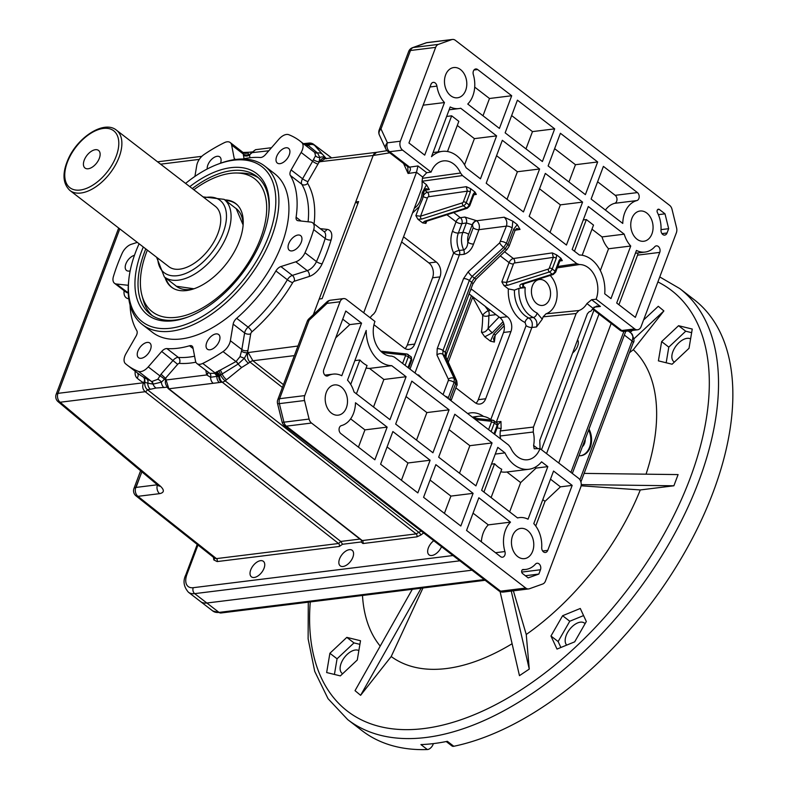 <?xml version="1.0" encoding="UTF-8"?>
<svg xmlns="http://www.w3.org/2000/svg" width="789" height="789" viewBox="0 0 789 789"><rect width="100%" height="100%" fill="white"/><g stroke="black" fill="none" stroke-linecap="round" stroke-linejoin="round"><path stroke-width="1.18" d="M139.101 243.762A97.944 54.48 -52.4 0 0 128.814 279.602A97.944 54.48 -52.4 0 0 170.532 328.224A97.944 54.48 -52.4 0 0 268.724 235.97A97.944 54.48 -52.4 0 0 233.682 160.206A97.944 54.48 -52.4 0 0 217.606 164.319A97.944 54.48 -52.4 0 0 185.583 183.413M217.606 164.319L219.391 163.648A100.114 55.694 127.6 0 1 235.822 159.437A100.114 55.694 127.6 0 1 264.631 166.006A100.114 55.694 127.6 0 1 261.475 258.516A100.114 55.694 127.6 0 1 171.262 331.193A100.114 55.694 127.6 0 1 142.444 324.634A100.114 55.694 127.6 0 1 128.617 281.486L128.814 279.602M189.784 186.648A89.236 49.638 127.6 0 1 230.881 167.672A89.236 49.638 127.6 0 1 268.891 211.975A89.236 49.638 127.6 0 1 187.989 317.01A89.236 49.638 127.6 0 1 173.333 320.758A89.236 49.638 127.6 0 1 143.302 246.996M145.797 248.92A87.056 48.435 -52.4 0 0 150.413 314.288A87.056 48.435 -52.4 0 0 175.474 319.999A87.056 48.435 -52.4 0 0 188.877 316.665M268.783 212.931A87.056 48.435 -52.4 0 0 256.662 176.351A87.056 48.435 -52.4 0 0 231.611 170.641A87.056 48.435 -52.4 0 0 192.279 188.571M141.892 471.842L135.777 487.444A6.529 2.614 -159.4 0 0 133.962 488.46A6.529 6.529 0 0 0 136.014 495.877A6.529 3.649 -51.6 0 0 137.927 496.33L216.442 558.612L338.56 543.503L145.196 391.709C142.582 389.312 142.04 386.334 143.559 382.764L144.732 383.632A6.529 4.754 -97.1 0 1 144.742 383.129L143.568 382.754A4.349 3.61 120.5 0 0 143.223 377.004L151.833 381.531L157.78 379.292L161.015 374.223L173.166 360.267A6.529 3.629 127.6 0 1 177.703 357.427A6.529 3.629 127.6 0 1 178.344 357.407A111.002 61.749 -52.4 0 0 189.242 357.082A111.002 61.749 -52.4 0 0 194.577 356.204M135.925 487.76L141.823 471.783M130.067 305.067A111.002 61.749 -52.4 0 0 136.803 330.66A6.529 3.629 127.6 0 1 136.033 336.144L126.003 353.64A10.878 6.056 -52.4 0 0 125.471 363.68A141.468 78.703 -52.4 0 0 127.246 365.12A141.468 78.703 -52.4 0 0 138.41 371.392A10.878 6.056 -52.4 0 0 148.243 366.895L161.706 351.44A6.529 3.629 127.6 0 1 166.883 348.58A111.002 61.749 -52.4 0 0 177.781 348.255A111.002 61.749 -52.4 0 0 189.488 345.779A6.529 3.629 127.6 0 1 192.062 346.065A6.529 3.629 127.6 0 1 192.92 347.574L195.514 361.037A10.878 6.056 -52.4 0 0 196.944 363.561A10.878 6.056 -52.4 0 0 202.753 363.423A141.468 78.703 -52.4 0 0 223.05 351.598A10.878 6.056 -52.4 0 0 230.378 340.72L233.159 324.121A6.529 3.629 127.6 0 1 236.641 318.302A111.002 61.749 -52.4 0 0 275.903 270.943A6.529 3.629 127.6 0 1 280.874 266.574L295.806 261.81A10.878 6.056 -52.4 0 0 305.008 252.746A141.468 78.703 -52.4 0 0 313.706 229.629A10.878 6.056 -52.4 0 0 312.641 222.804A10.878 6.056 -52.4 0 0 310.738 222.074L298.114 220.713A6.529 3.629 127.6 0 1 296.97 220.279A6.529 3.629 127.6 0 1 296.102 217.212A111.002 61.749 -52.4 0 0 290.342 175.434A6.529 3.629 127.6 0 1 291.111 169.951L301.142 152.455A10.878 6.056 -52.4 0 0 301.674 142.415A141.468 78.703 -52.4 0 0 299.899 140.965A141.468 78.703 -52.4 0 0 288.735 134.692A10.878 6.056 -52.4 0 0 286.456 134.465A10.878 6.056 -52.4 0 0 278.902 139.199L265.439 154.644A6.529 3.629 127.6 0 1 260.903 157.484A6.529 3.629 127.6 0 1 260.262 157.504A111.002 61.749 -52.4 0 0 242.548 159.033M234.668 159.595A6.529 3.629 127.6 0 1 234.225 158.51L231.631 145.048A10.878 6.056 -52.4 0 0 230.191 142.533A10.878 6.056 -52.4 0 0 227.064 141.813A10.878 6.056 -52.4 0 0 224.382 142.661A141.468 78.703 -52.4 0 0 204.095 154.486A10.878 6.056 -52.4 0 0 196.767 165.374L194.913 176.42M244.028 158.707L243.042 152.455L230.191 142.533M134.455 255.311A9.251 5.148 -52.4 0 0 126.575 262.323A9.251 5.148 -52.4 0 0 126.506 270.449A9.251 5.148 -52.4 0 0 129.169 271.061A9.251 5.148 -52.4 0 0 130.155 270.844M220.516 163.224A9.251 5.148 -52.4 0 0 219.786 156.912A9.251 5.148 -52.4 0 0 217.123 156.311A9.251 5.148 -52.4 0 0 210.13 161.015A9.251 5.148 -52.4 0 0 207.211 169.004M279.977 163.658A9.251 5.148 -52.4 0 0 288.31 156.942A9.251 5.148 -52.4 0 0 288.606 148.401A9.251 5.148 -52.4 0 0 285.943 147.79A9.251 5.148 -52.4 0 0 277.61 154.506A9.251 5.148 -52.4 0 0 277.314 163.057A9.251 5.148 -52.4 0 0 279.977 163.658M292.009 250.902A9.251 5.148 -52.4 0 0 300.343 244.186A9.251 5.148 -52.4 0 0 300.639 235.635A9.251 5.148 -52.4 0 0 297.976 235.033A9.251 5.148 -52.4 0 0 289.642 241.75A9.251 5.148 -52.4 0 0 289.346 250.291A9.251 5.148 -52.4 0 0 292.009 250.902M210.022 349.783A9.251 5.148 -52.4 0 0 218.356 343.067A9.251 5.148 -52.4 0 0 218.642 334.516A9.251 5.148 -52.4 0 0 215.989 333.915A9.251 5.148 -52.4 0 0 207.645 340.621A9.251 5.148 -52.4 0 0 207.359 349.172A9.251 5.148 -52.4 0 0 210.022 349.783M141.201 358.295A9.251 5.148 -52.4 0 0 149.535 351.578A9.251 5.148 -52.4 0 0 149.831 343.037A9.251 5.148 -52.4 0 0 147.168 342.426A9.251 5.148 -52.4 0 0 138.834 349.142A9.251 5.148 -52.4 0 0 138.539 357.693A9.251 5.148 -52.4 0 0 141.201 358.295M142.444 324.634L152.474 332.356A100.114 55.694 -52.4 0 0 181.292 338.925A100.114 55.694 -52.4 0 0 271.505 266.238A100.114 55.694 -52.4 0 0 274.661 173.728L264.631 166.006M577.578 339.822A9.793 5.444 127.6 0 1 572.627 352.979M441.515 546.698A9.793 5.444 127.6 0 1 431.869 555.486A9.793 5.444 127.6 0 1 429.048 554.845A9.793 5.444 127.6 0 1 433.743 540.712M349.369 549.677A9.793 5.444 127.6 0 1 352.18 550.318A9.793 5.444 127.6 0 1 351.874 559.371A9.793 5.444 127.6 0 1 343.047 566.482A9.793 5.444 127.6 0 1 340.227 565.841A9.793 5.444 127.6 0 1 340.542 556.787A9.793 5.444 127.6 0 1 349.369 549.677M260.538 560.673A9.793 5.444 127.6 0 1 263.358 561.314A9.793 5.444 127.6 0 1 263.053 570.358A9.793 5.444 127.6 0 1 254.226 577.469A9.793 5.444 127.6 0 1 251.405 576.828A9.793 5.444 127.6 0 1 251.721 567.784A9.793 5.444 127.6 0 1 260.538 560.673M195.879 362.19A115.352 64.165 127.6 0 1 179.379 363.364A2.18 1.213 -52.4 0 0 179.162 363.374A2.18 1.213 -52.4 0 0 177.653 364.321L165.503 378.266L168.876 388.78L362.25 540.564L416.158 533.897L421.148 531.007M376.856 152.287A6.529 4.754 82.9 0 0 376.669 152.307A6.529 4.754 82.9 0 0 373.167 155.482L355.691 201.984L358.601 201.58L322.109 298.656L319.2 299.061L313.341 314.653L373.167 155.482L376.54 152.346L387.014 150.669M271.485 147.711L255.547 149.683L249.442 154.95L249.985 157.761M494.348 342.061L490.452 341.173L493.786 333.875A4.349 0.7 43.9 0 0 495.561 334.773L493.47 338.629L494.348 342.061A141.468 78.703 127.6 0 0 495.147 335.236M484.781 336.804L481.458 332.13C484.091 332.702 486.32 331.479 488.125 328.441A4.349 0.7 43.9 0 0 492.356 332.771L484.781 336.804L490.452 341.173M485.028 306.171L488.342 310.688A4.349 1.006 -38.2 0 0 482.681 315.255L472.7 297.187M137.306 242.381L131.339 244.284A10.878 6.056 -52.4 0 0 122.127 253.338A141.468 78.703 -52.4 0 0 113.438 276.466A10.878 6.056 -52.4 0 0 114.504 283.281A10.878 6.056 -52.4 0 0 116.397 284.01L128.311 285.293M320.226 228.642L326.962 229.372A15.238 8.472 127.6 0 1 331.114 239.945A145.827 81.119 127.6 0 1 322.159 263.773A15.238 8.472 127.6 0 1 309.268 276.456L294.336 281.229A2.18 1.213 -52.4 0 0 292.68 282.679A115.352 64.165 127.6 0 1 251.869 331.893A2.18 1.213 -52.4 0 0 250.715 333.836L247.924 350.434A15.238 8.472 127.6 0 1 247.401 352.644L244.373 358.285L238.229 363.976L218.731 376.106A6.529 4.754 82.9 0 0 221.374 382.28L168.876 388.78A2.18 1.203 -51.9 0 1 168.254 388.632A2.18 1.203 -51.9 0 0 168.254 388.632L168.235 388.612A2.18 1.203 -51.6 0 0 168.866 388.76M428.388 262.55L419.472 255.685M206.856 603.013A21.767 12.111 127.6 0 1 200.593 601.593A21.767 12.111 127.6 0 0 206.856 603.013L472.029 570.191L206.856 603.013L194.686 593.634A21.767 12.111 127.6 0 1 188.413 592.214L212.774 610.972A21.767 12.111 -52.4 0 0 219.036 612.402L206.856 603.013M558.73 462.995L611.189 323.421L558.73 462.995M331.567 157.889L313.953 144.624L325.64 157.899A6.529 5.395 138.7 0 0 319.841 157.504L319.121 161.814A15.238 8.472 127.6 0 1 317.967 164.102L307.937 181.598A2.18 1.213 -52.4 0 0 307.68 183.423A115.352 64.165 127.6 0 1 314.061 223.898M359.902 539.074L340.749 541.451L342.544 544.272L339.28 546.461A2.18 1.588 -97.1 0 0 338.56 543.503L340.749 541.451L147.375 389.658A6.529 4.754 -97.1 0 1 144.732 383.632M166.962 387.231L156.064 388.03L150.403 389.283A6.529 4.754 -97.1 0 1 147.76 383.158L144.929 382.359L144.742 383.129M196.944 363.561L209.785 373.345L214.43 373.296L236.108 361.47L240.053 356.608L244.373 358.285A6.529 2.397 52.9 0 0 248.456 363.236L241.671 367.487L225.161 380.85L419.077 532.565A2.18 0.799 52.9 0 1 420.774 535.08L416.868 536.855L362.97 543.532L361.106 541.974L342.544 544.272M291.111 169.951L302.572 178.778L312.602 161.281A10.878 6.056 -52.4 0 0 313.43 159.654L315.531 155.818L314.683 152.435L299.899 140.965M240.053 356.608L241.464 351.125A10.878 6.056 -52.4 0 0 241.838 349.547L244.62 332.948L233.159 324.121M220.003 370.1A4.349 2.022 66.6 0 1 222.222 374.252A6.529 2.397 52.9 0 0 226.591 379.765M218.445 370.761A4.349 2.071 66.9 0 1 220.683 375.1A6.529 2.397 52.9 0 0 225.161 380.85A6.529 3.6 128 0 1 222.232 382.172L221.374 382.28M282.393 387.438L249.985 362.082C247.559 359.656 246.888 356.372 247.953 352.219L252.914 360.751L283.448 384.647M331.627 157.889L313.647 144.338A6.529 3.639 127 0 1 313.953 144.624A6.529 5.395 138.7 0 0 307.296 144.663L317.533 152.977L319.841 157.504A4.349 3.462 -160.6 0 1 315.531 155.818M314.663 145.432A6.529 5.395 138.7 0 0 308.262 145.334A4.349 3.343 117.5 0 1 306.556 146.093M376.669 152.307L325.167 158.688L319.397 162.13C321.31 158.362 323.648 157.238 326.399 158.776M242.953 152.366L247.529 152.958A6.529 4.754 -97.1 0 1 249.275 152.238L251.859 151.912M249.275 152.238L243.042 152.455A4.349 4.192 141.6 0 0 247.529 152.958L249.442 154.95A4.349 3.245 169.1 0 1 243.347 155.186M268.812 150.778L251.277 152.741A6.529 4.754 82.9 0 0 250.823 153.234A6.529 4.754 82.9 0 0 249.886 154.9M161.015 374.223L165.503 378.266L161.38 382.152L153.096 384.125L147.76 383.158A4.349 3.097 118.5 0 0 146.991 379.193M163.994 387.606A6.529 4.754 -97.1 0 1 161.38 382.152A4.349 2.397 36.8 0 0 157.78 379.292M165.946 378.207A6.529 4.754 82.9 0 0 165.453 381.067A6.529 4.754 82.9 0 0 165.463 381.255A6.529 4.754 82.9 0 0 165.463 381.284M156.064 388.03A6.529 5.375 -108.9 0 1 153.096 384.125A4.349 3.334 106.5 0 0 151.833 381.531M304.041 144.16L307.296 144.663A4.349 3.353 116.2 0 1 305.757 145.482M308.489 143.154A6.529 4.754 82.9 0 0 308.065 143.184L308.065 143.184A6.529 4.754 82.9 0 0 305.876 144.279A4.349 3.915 107.5 0 1 304.87 144.791M215.851 372.319A4.349 2.732 54.7 0 1 218.731 376.106L210.564 377.26A6.529 4.754 82.9 0 0 213.208 383.286M209.785 373.345A4.349 3.087 118 0 1 210.564 377.26L206.708 374.943A4.349 3.314 165.9 0 0 208.138 372.171M136.014 495.877L214.549 558.168L216.442 558.612A2.18 1.588 -97.1 0 1 217.162 561.571L213.799 559.904A2.18 1.736 155.2 0 0 214.411 558.06M150.403 389.283L147.375 389.658A2.18 1.203 -51.9 0 1 145.196 391.709L60.132 402.242A6.529 3.856 129.9 0 1 58.08 401.67A6.529 6.529 0 0 1 56.157 394.372L118.685 228.031M165.453 381.067A2.18 1.509 -2.7 0 1 166.203 379.963L206.708 374.943A15.238 8.472 127.6 0 1 206.61 374.519L205.811 370.386M297.966 346.026L247.401 352.644A4.349 2.012 17.2 0 1 241.464 351.125M238.041 364.104A4.349 1.775 57.4 0 0 235.97 361.559L223.05 351.598M416.868 536.855A2.18 1.588 82.9 0 0 416.158 533.897L222.232 382.172A6.529 4.754 82.9 0 1 219.598 375.692A4.349 2.683 55.2 0 0 216.689 371.727M217.823 376.501A4.349 2.742 55.7 0 0 215.042 372.891L202.753 363.423M313.43 159.654A4.349 1.46 -156.2 0 0 319.121 161.814L373.167 155.482L389.736 152.839M301.674 142.415L314.604 152.366A4.349 3.541 130.5 0 0 317.434 152.879M305.185 145.038A4.349 3.896 109.2 0 0 306.556 144.348A6.529 4.754 82.9 0 1 308.913 143.075L306.231 143.361A6.529 4.547 85.4 0 0 304.307 144.17A4.349 3.718 99.3 0 1 304.169 144.259M164.457 379.243A4.349 0.69 35.1 0 0 159.792 375.781L148.243 366.895M304.524 144.535A4.349 3.896 106.8 0 0 305.126 144.219M152.425 384.056A4.349 3.195 114 0 0 151.32 381.334L138.41 371.392M144.929 382.359L144.693 377.901M231.631 145.048L243.17 153.944A4.349 3.521 175.8 0 0 249.028 154.24M361.826 540.534L361.106 541.974M496.015 314.633L488.825 315.531A4.349 2.939 -0.2 0 1 482.681 315.255A141.468 78.703 -52.4 0 1 481.458 332.13M98.931 159.27A11.095 6.174 -52.4 0 0 98.556 150.443A11.095 6.174 -52.4 0 0 84.63 159.2A11.095 6.174 -52.4 0 0 85.005 168.027A11.095 6.174 -52.4 0 0 98.931 159.27M69.974 190.514L168.836 266.662A38.089 21.185 -52.4 0 0 216.61 236.601A38.089 21.185 -52.4 0 0 215.318 206.314L116.456 130.165A38.089 21.185 127.6 0 1 117.748 160.443A38.089 21.185 127.6 0 1 69.974 190.514C62.706 183.659 62.075 173.274 68.101 159.339C77.588 137.207 104.079 119.859 116.456 130.165M258.397 177.801A87.056 48.435 -52.4 0 0 241.286 173.047L236.473 172.998A83.92 46.679 -52.4 0 0 193.828 189.764M147.346 250.113A83.92 46.679 -52.4 0 0 146.468 252.381A83.92 46.679 -52.4 0 0 142.02 295.628A83.92 46.679 -52.4 0 0 196.796 310.955A83.92 46.679 -52.4 0 0 260.617 238.258A83.92 46.679 -52.4 0 0 236.473 172.998M165.029 277.472A52.745 29.341 -52.4 0 0 173.383 288.429A52.745 29.341 -52.4 0 0 239.412 240.882A52.745 29.341 -52.4 0 0 237.528 205.15A52.745 29.341 -52.4 0 0 224.796 199.873M165.798 278.063A52.626 29.272 -52.4 0 0 173.728 288.626M175.247 285.332A49.036 27.28 -52.4 0 0 193.976 288.784L176.44 286.259M236.207 208.671L243.12 224.983A49.036 27.28 -52.4 0 0 235.004 207.744M237.805 205.446A52.626 29.272 -52.4 0 0 225.565 200.475M142.02 295.628L143.302 300.264A87.056 48.435 -52.4 0 0 152.267 315.59M578.988 455.726A17.407 12.683 82.9 0 0 580.951 455.697A17.407 12.683 82.9 0 0 589.008 429.098M580.576 455.726A17.407 12.683 82.9 0 0 588.663 429.995M582.361 446.761A9.793 7.131 82.9 0 0 585.251 439.088M433.329 743.613A5.444 3.028 127.6 0 1 427.628 749.53A5.444 3.028 127.6 0 1 427.372 749.55A272.057 151.34 -52.4 0 1 362.072 730.683L347.742 719.647A272.057 151.34 -52.4 0 0 426.04 737.478A272.057 151.34 -52.4 0 0 671.173 539.962A272.057 151.34 -52.4 0 0 679.763 288.577L659.762 276.939M427.372 749.55L420.922 744.579A272.057 151.34 127.6 0 0 433.92 743.544A272.057 151.34 127.6 0 0 447.363 741.315L453.803 746.276A5.444 3.028 127.6 0 1 453.537 746.325A5.444 3.028 127.6 0 1 451.969 745.97L446.229 741.542M421.129 588.209L360.612 695.306L391.206 656.537A195.554 108.783 -52.4 0 0 446.406 668.539A195.554 108.783 -52.4 0 0 512.1 643.735M674.408 362.043A14.143 7.87 127.6 0 1 673.855 361.687A14.143 7.87 127.6 0 1 672.869 351.667A14.143 7.87 127.6 0 1 690.592 338.925M342.663 673.727A14.143 7.87 127.6 0 1 342.12 673.362A14.143 7.87 127.6 0 1 341.124 663.352A14.143 7.87 127.6 0 1 358.857 650.6M566.719 645.106A14.143 7.87 127.6 0 1 567.893 631.969A14.143 7.87 127.6 0 1 580.369 622.166A14.143 7.87 127.6 0 1 584.442 623.093A14.143 7.87 127.6 0 1 585.083 623.695M646.053 474.179A195.554 108.783 -52.4 0 0 633.291 349.714L629.474 352.732M584.116 473.4L678.096 474.583L673.885 485.787L640.283 489.949L581.118 485.787M581.227 484.614L673.885 485.787M511.262 591.089L529.261 669.092L526.253 634.484A195.554 108.783 -52.4 0 0 640.283 489.949M526.253 634.484L513.373 590.823M529.261 669.092L519.458 675.65L500.068 591.553M391.206 656.537L422.953 587.983M360.612 695.306L355.03 690.661L412.302 589.304M362.486 595.468A195.554 108.783 -52.4 0 0 380.209 646.102M453.803 746.276A272.057 151.34 -52.4 0 0 690.079 542.694A272.057 151.34 -52.4 0 0 694.093 299.613L679.763 288.577M586.326 621.535L580.28 608.477L562.606 615.726L550.969 636.023L557.004 649.081L574.688 641.842L586.326 621.535M340.355 675.897L357.279 659.999L360.514 640.737L346.815 637.374L329.891 653.282L326.656 672.544L340.355 675.897M678.56 325.699L661.636 341.598L658.401 360.859L672.09 364.222L689.014 348.314L692.249 329.052L678.56 325.699L685.72 331.212L668.796 347.121L666.172 362.762M643.587 319.979L658.292 306.29L663.884 310.935L633.291 349.714M630.194 332.445L632.354 330.433M633.922 338.826L663.884 310.935M691.647 332.672L685.72 331.212M668.796 347.121L661.636 341.598M359.902 644.347L353.985 642.897L337.061 658.795L334.428 674.447M337.061 658.795L329.891 653.282M353.985 642.897L346.815 637.374M583.564 615.588L569.766 621.239L558.129 641.546L560.88 647.493M558.129 641.546L550.969 636.023M569.766 621.239L562.606 615.726M538.995 563.829A4.349 3.166 82.9 0 0 537.062 563.238A4.349 3.166 82.9 0 0 535.455 564.125A26.116 19.015 -97.1 0 1 525.819 569.431A26.116 19.015 -97.1 0 1 523.186 569.51A2.18 1.588 82.9 0 0 522.959 569.51A2.18 1.588 82.9 0 0 521.657 571.197A2.18 1.588 82.9 0 0 522.525 573.534L528.176 577.883L538.848 574.067L540.465 569.766A4.349 3.166 82.9 0 0 538.995 563.829M654.752 246.75A4.349 3.166 -97.1 0 1 656.359 245.862A4.349 3.166 -97.1 0 1 658.292 246.454A4.349 3.166 -97.1 0 1 659.752 252.391L635.332 317.365L616.702 303.025L636.467 250.438A26.116 19.015 82.9 0 0 645.116 252.056A26.116 19.015 82.9 0 0 654.752 246.75M430.932 84.482A4.349 3.166 -97.1 0 1 433.269 82.372A4.349 3.166 -97.1 0 1 435.203 82.963A4.349 3.166 -97.1 0 1 436.919 86.119A26.116 19.015 82.9 0 0 444.473 102.55L424.709 155.137L408.949 142.996L430.932 84.482M512.15 227.972A4.349 1.746 -159.4 0 0 506.38 226.127C507.406 222.528 506.676 219.559 504.181 217.212L512.811 221.176L512.15 227.972L506.38 243.337L503.579 247.45L472.147 276.377L469.317 280.47L442.994 350.503L442.846 354.33L454.286 378.582L454.109 382.389L448.33 397.755A4.349 1.746 -159.4 0 0 445.183 396.226M630.736 246.02L610.972 298.607L604.729 293.794A32.645 23.769 82.9 0 0 591.484 259.522A32.645 23.769 82.9 0 0 579.353 254.995L572.173 249.462L588.308 206.521L624.217 234.175A26.116 19.015 82.9 0 0 630.736 246.02L608.536 248.772L600.34 270.568M496.606 135.886L480.471 178.827L466.112 167.771A32.645 23.769 82.9 0 0 456.801 155.778A32.645 23.769 82.9 0 0 442.264 151.38A32.645 23.769 82.9 0 0 431.514 156.676L450.203 106.959A26.116 19.015 82.9 0 0 458.853 108.586A26.116 19.015 82.9 0 0 460.697 108.231L496.606 135.886L474.406 138.637L457.285 125.451M370.13 317.73A22.871 16.648 -97.1 0 1 373.769 313.904L375.505 311.458L421.721 188.512L422.184 185.09A22.871 16.648 -97.1 0 1 422.687 177.052L416.503 172.288L417.953 165.946L426.731 172.702L422.687 177.052M422.46 178.304L460.539 173.018A23.059 16.786 82.9 0 0 453.705 164.004A23.059 16.786 82.9 0 0 443.132 160.946A23.059 16.786 82.9 0 0 431.09 172.091L426.731 172.702M593.062 308.44L621.722 330.512L634.691 328.914L596.139 299.218A23.059 16.786 82.9 0 0 588.387 267.747A23.059 16.786 82.9 0 0 579.373 264.552L557.271 267.846M527.525 530.445A15.238 11.095 -97.1 0 1 533.67 546.856A15.238 11.095 -97.1 0 1 524.488 558.632A15.238 11.095 -97.1 0 1 517.702 556.58A15.238 11.095 -97.1 0 1 511.558 540.169A15.238 11.095 -97.1 0 1 520.74 528.393A15.238 11.095 -97.1 0 1 527.525 530.445M341.262 386.975A15.238 11.095 -97.1 0 1 347.397 403.386A15.238 11.095 -97.1 0 1 338.215 415.162A15.238 11.095 -97.1 0 1 331.439 413.111A15.238 11.095 -97.1 0 1 325.295 396.699A15.238 11.095 -97.1 0 1 334.477 384.924A15.238 11.095 -97.1 0 1 341.262 386.975M636.999 239.205A15.238 11.095 82.9 0 0 643.785 241.256A15.238 11.095 82.9 0 0 652.967 229.481A15.238 11.095 82.9 0 0 646.822 213.069A15.238 11.095 82.9 0 0 640.037 211.018A15.238 11.095 82.9 0 0 630.855 222.794A15.238 11.095 82.9 0 0 636.999 239.205M450.726 95.735A15.238 11.095 82.9 0 0 457.512 97.787A15.238 11.095 82.9 0 0 466.693 86.011A15.238 11.095 82.9 0 0 460.549 69.6A15.238 11.095 82.9 0 0 453.764 67.548A15.238 11.095 82.9 0 0 444.582 79.324A15.238 11.095 82.9 0 0 450.726 95.735M532.388 285.845A13.058 9.507 82.9 0 0 533.325 299.416A13.058 9.507 82.9 0 0 542.595 305.432A13.058 9.507 82.9 0 0 549.588 299.09A13.058 9.507 82.9 0 0 548.651 285.519A13.058 9.507 82.9 0 0 539.38 279.513A13.058 9.507 82.9 0 0 532.388 285.845M514.458 290.115A26.116 19.015 82.9 0 0 525.168 315.787A26.116 19.015 82.9 0 0 528.817 318.006L533.325 317.484A4.349 2.732 -65.8 0 0 537.072 313.016L542.25 319.21L536.5 326.952C537.585 322.681 536.52 319.525 533.325 317.484A26.116 19.015 -97.1 0 1 529.606 315.245A26.116 19.015 -97.1 0 1 518.965 288.35L514.458 290.115L508.363 288.912L503.905 285.48L501.834 281.87L506.518 282.423A2.18 1.41 72.3 0 0 507.514 285.332L503.905 285.48M507.189 471.95L507.09 471.97A32.645 23.769 -97.1 0 1 506.627 472.029A32.645 23.769 -97.1 0 1 500.798 471.773M509.645 511.854L520.651 482.582L536.076 468.084L535.05 467.285M507.041 472.098L520.651 482.582M491.478 464.129L494.575 463.745L483.933 492.05M491.103 497.573L501.735 469.268A32.645 23.769 -97.1 0 1 494.575 463.745M504.98 452.886A32.645 23.769 82.9 0 0 528.827 469.277A32.645 23.769 82.9 0 0 541.57 461.821L547.822 466.624L528.048 519.211A26.116 19.015 -97.1 0 0 519.409 517.594A26.116 19.015 -97.1 0 0 517.554 517.949L481.645 490.294L497.79 447.353L504.98 452.886L495.255 454.089M373.522 407.016L383.878 379.47L369.528 368.414A32.645 23.769 -97.1 0 1 366.106 368.029M354.853 360.622L359.892 360.001L350.711 384.421M356.411 393.829L367.053 365.524A32.645 23.769 -97.1 0 1 359.892 360.001M369.528 368.414L391.729 365.662L406.088 376.718L383.878 379.47M406.088 376.718L389.944 419.659L354.034 391.995A26.116 19.015 -97.1 0 0 347.515 380.16L366.204 330.443A32.645 23.769 82.9 0 0 391.729 365.662M556.58 254.886L556.255 258.289A2.18 0.868 20.6 0 0 553.336 257.362L514.517 262.984A1.085 0.602 -52.4 0 0 513.442 263.999L506.518 282.423L548.355 269.059A1.085 0.602 -52.4 0 0 549.322 268.063L553.336 257.362L552.27 252.904L556.58 254.886L560.92 258.23L562.301 260.636L560.801 260.202L559.677 261.445L555.653 272.136A2.18 0.868 20.6 0 0 555.091 271.189L559.115 260.498A2.18 0.868 20.6 0 1 559.677 261.445M308.903 318.815L326.893 301.921A6.529 1.509 46.8 0 0 327.06 303.37L309.081 320.265A6.529 2.614 20.6 0 0 307.266 321.281A6.529 6.529 0 0 1 308.903 318.815A6.529 1.509 46.8 0 0 309.081 320.265L279.592 398.701L304.761 395.595L340.029 301.763A6.529 4.754 82.9 0 1 343.521 298.597A6.529 4.754 82.9 0 1 346.43 299.475L374.953 321.448A23.059 16.786 82.9 0 0 376.225 344.675A23.059 16.786 82.9 0 0 391.719 356.105L394.273 357.013L508.619 445.085L510.552 447.639A23.059 16.786 82.9 0 0 527.338 459.79A23.059 16.786 82.9 0 0 540.001 448.566L578.554 478.262A6.529 4.754 82.9 0 1 580.743 487.178L545.475 581A6.529 4.754 82.9 0 1 542.733 583.988L529.409 588.752A6.529 4.754 82.9 0 1 528.66 588.929A6.529 4.754 82.9 0 1 525.75 588.052L311.517 423.042L286.348 426.159L500.581 591.168L525.75 588.052M540.08 449.395L539.784 440.361L587.381 313.746L589.205 311.754L590.981 311.122L593.111 308.321L586.927 303.558A22.871 16.648 -97.1 0 1 578.909 310.531L576.148 313.529L533.472 427.066L533.246 432.017L500.039 436.001A22.033 16.046 -97.1 0 1 500.64 438.94M500.039 436.001L500.236 430.972L533.472 427.066M497.928 424.581L500.966 421.504L501.133 428.595L500.236 430.972M501.133 428.595L497.119 427.855M470.609 188.67L470.283 192.072A2.18 0.868 20.6 0 0 467.364 191.145L428.545 196.757A1.085 0.602 -52.4 0 0 427.47 197.783L420.547 216.206A2.18 1.41 72.3 0 0 421.543 219.115L417.933 219.263L415.862 215.653L420.547 216.206L462.393 202.842A1.085 0.602 -52.4 0 0 463.35 201.846L467.364 191.145L466.299 186.687L470.609 188.67L474.948 192.013L476.329 194.41L474.83 193.976L473.706 195.228L469.682 205.919A2.18 0.868 20.6 0 0 469.13 204.972L473.144 194.272A2.18 0.868 20.6 0 1 473.706 195.228M517.278 224.618L520.04 229.431L517.032 228.563C516.775 228.11 516.026 228.938 514.803 231.049L514.803 231.049A4.349 1.746 -159.4 0 0 513.688 229.145L517.278 224.618L512.811 221.176M557.784 266.485L576.818 263.644L462.472 175.572L421.977 181.253M422.145 181.381L426.524 184.754L429.285 189.567L426.287 188.699C425.103 188.679 424.186 190.277 423.535 193.502A4.349 0.819 -175.3 0 0 422.164 192.782L426.524 184.754M576.148 313.529L543.138 316.833L542.25 319.21M543.138 316.833L545.968 313.825L578.909 310.531M550.17 275.45A22.033 16.046 -97.1 0 1 556.965 297.354A22.033 16.046 -97.1 0 1 545.968 313.825M536.5 326.952L531.875 327.474C532.95 323.234 531.934 320.078 528.817 318.006A4.349 2.722 -65.5 0 0 525.06 322.474A30.475 22.191 -97.1 0 1 508.363 288.912M522.338 284.385L523.097 286.003L525.208 287.63L518.965 288.35M444.414 513.363L450.904 496.094L430.064 480.047M358.443 447.146L364.932 429.877L350.622 418.851M481.349 541.816A26.116 19.015 -97.1 0 1 488.292 524.882L473.055 513.156M430.123 460.234L392.873 431.544L380.594 464.208L417.845 492.908L430.123 460.234L407.923 462.985L401.423 480.254M407.923 462.985L387.083 446.939M488.292 524.882L510.493 522.14A26.116 19.015 -97.1 0 0 504.93 551.55A4.349 3.166 82.9 0 1 502.514 557.212A4.349 3.166 82.9 0 1 500.571 556.63L466.555 530.425L478.844 497.76L510.493 522.14M387.143 427.125L355.484 402.745A26.116 19.015 -97.1 0 1 341.4 425.606A4.349 3.166 82.9 0 0 339.073 429.117A4.349 3.166 82.9 0 0 340.848 433.595L374.854 459.8L387.143 427.125L364.932 429.877M423.575 497.317L435.853 464.652L473.104 493.342L460.825 526.016L423.575 497.317M450.904 496.094L473.104 493.342M459.494 473.232L469.849 445.686L449.02 429.64M492.06 442.935L475.915 485.876L438.664 457.176L454.799 414.245L492.06 442.935L469.849 445.686M328.046 375.771A26.116 19.015 -97.1 0 1 333.136 374.124A26.116 19.015 -97.1 0 1 341.785 375.742L361.549 323.155L345.789 311.014L323.796 369.528A4.349 3.166 82.9 0 0 324.111 374.045A4.349 3.166 82.9 0 0 327.198 376.047A4.349 3.166 82.9 0 0 328.046 375.771L326.311 375.988M406.029 396.532L426.869 412.578L416.513 440.124M572.173 485.393L553.553 471.043L533.788 523.63A26.116 19.015 -97.1 0 1 541.708 547.497A4.349 3.166 82.9 0 0 545.426 552.478A4.349 3.166 82.9 0 0 547.753 550.367L572.173 485.393L560.437 486.843L550.495 479.179M542.802 499.634L545.012 501.34L560.437 486.843M535.731 526.016L545.012 501.34M591.977 229.195L602.017 236.927A26.116 19.015 -97.1 0 0 608.536 248.772M496.557 155.699L517.387 171.746L507.031 199.292M482.996 115.776L489.486 98.497L474.702 87.106M511.696 95.745L499.417 128.42L467.759 104.04A26.116 19.015 82.9 0 0 473.331 74.62A4.349 3.166 -97.1 0 1 475.737 68.959A4.349 3.166 -97.1 0 1 477.68 69.55L511.696 95.745L489.486 98.497M539.538 188.808L560.368 204.854L550.022 232.4M624.217 234.175L602.017 236.927M582.578 202.102L545.327 173.412L529.182 216.354L566.443 245.044L582.578 202.102L560.368 204.854M517.387 171.746L539.597 168.994L523.452 211.935L486.202 183.245L502.337 140.304L539.597 168.994M464.563 164.812L474.406 138.637M605.429 210.071A26.116 19.015 -97.1 0 1 614.641 203.325L636.851 200.574A26.116 19.015 82.9 0 0 622.768 223.435L591.119 199.055L603.398 166.38L637.413 192.585A4.349 3.166 -97.1 0 1 639.189 197.063A4.349 3.166 -97.1 0 1 636.851 200.574M597.608 181.776L615.203 195.327A4.349 3.166 -97.1 0 1 616.978 199.804A4.349 3.166 -97.1 0 1 614.641 203.325M554.677 128.854L542.398 161.528L505.147 132.838L517.426 100.164L554.677 128.854L532.476 131.605L525.977 148.884M532.476 131.605L511.637 115.559M637.867 252.953A4.349 3.166 -97.1 0 1 637.551 255.143L618.911 304.722M661.941 233.623L667.05 232.992A4.349 3.166 -97.1 0 1 664.713 235.102A4.349 3.166 -97.1 0 1 661.004 230.122A26.116 19.015 82.9 0 0 657.375 212.497A2.18 1.588 -97.1 0 1 658.401 209.193A2.18 1.588 -97.1 0 1 659.367 209.489L665.009 213.839L668.668 228.692L661.024 229.638M568.968 181.993L575.457 164.714L554.628 148.667M597.668 161.962L560.407 133.272L548.128 165.946L585.389 194.636L597.668 161.962L575.457 164.714M490.807 419.521L526.095 325.63L525.06 322.474M455.864 387.833L475.008 402.577A10.878 7.92 82.9 0 0 479.85 404.047A10.878 7.92 82.9 0 0 485.679 398.761L510.937 331.558A10.878 7.92 82.9 0 0 507.288 316.705L472.128 289.622A10.878 7.92 82.9 0 0 470.994 288.892M417.933 219.263L422.648 222.892L424.413 221.324A2.18 1.41 72.3 0 0 425.508 221.591L425.182 221.63M425.143 221.748L425.892 223.376L422.648 222.892M373.966 324.752L404.027 347.91A10.878 7.92 82.9 0 0 408.87 349.379A10.878 7.92 82.9 0 0 414.698 344.093L439.966 276.89A10.878 7.92 82.9 0 0 436.307 262.037L403.564 236.808M304.761 395.595A6.529 4.754 82.9 0 0 304.534 400.516L309.091 419.067A6.529 4.754 82.9 0 0 311.517 423.042M449.069 409.826L411.819 381.136L395.674 424.068L432.934 452.768L449.069 409.826L426.869 412.578M634.691 328.914A6.529 4.754 82.9 0 0 637.601 329.792A6.529 4.754 82.9 0 0 641.092 326.616L676.36 232.794A6.529 4.754 82.9 0 0 676.587 227.863L672.021 209.322A6.529 4.754 82.9 0 0 669.605 205.337L455.371 40.328A6.529 4.754 82.9 0 0 452.462 39.45A6.529 4.754 82.9 0 0 451.712 39.628L438.388 44.391A6.529 4.754 82.9 0 0 435.646 47.379L410.477 50.496L380.998 128.932L387.409 142.819L400.378 141.211L435.646 47.379M400.378 141.211A6.529 4.754 82.9 0 0 402.568 150.117L389.608 151.725L409.57 167.11C411.049 168.738 410.536 170.848 408.071 173.462L407.755 166.726A6.529 3.541 -52.1 0 0 409.609 167.14L417.953 165.946M431.09 172.091L402.568 150.117M460.539 173.018L462.472 175.572M576.818 263.644L579.373 264.552M667.05 232.992L668.668 228.692M363.699 312.779L416.503 172.288L408.071 173.462L403.564 163.491M533.246 432.017A22.871 16.648 -97.1 0 1 533.601 445.44L537.95 448.793M355.691 201.984L357.831 203.631M586.927 303.558L591.622 299.712L596.139 299.218M475.994 403.228A10.878 7.92 82.9 0 0 478.272 399.678L503.54 332.465A10.878 7.92 82.9 0 0 499.881 317.622L469.1 293.912M405.013 348.56A10.878 7.92 82.9 0 0 407.302 345.01L432.559 277.797A10.878 7.92 82.9 0 0 428.91 262.944L401.631 241.947M533.601 445.44L534.202 448.754L540.001 448.566M444.473 102.55L423.151 105.184M658.371 214.657L665.009 213.839M361.549 323.155L349.813 324.604L342.732 319.151M525.385 575.733L538.848 574.067M547.822 466.624L536.076 468.084M335.69 337.87L349.813 324.604M504.181 217.212L476.763 220.762A4.349 2.426 -52.4 0 0 472.453 224.855L466.358 222.981A4.349 3.136 81.8 0 0 464.839 217.044L476.763 220.762C479.189 223.119 479.919 226.088 478.953 229.678L473.558 244.028C471.635 249.482 468.419 252.924 463.902 254.344L459.415 254.778A4.349 3.146 84.5 0 0 459.237 250.429L463.725 249.965A17.407 12.683 -97.1 0 1 462.788 232.479L458.35 233.031A17.407 12.683 82.9 0 0 459.237 250.429A4.349 1.233 -25.4 0 0 453.636 252.934A21.767 15.849 -97.1 0 1 452.521 231.187L456.052 221.788L446.919 214.756M422.145 378.483L418.584 374.923A4.349 3.107 -96.9 0 1 418.308 375.525M591.622 299.712L600.39 306.467L596.75 306.063L593.111 308.321M451.712 39.628L426.553 42.744A6.529 4.418 -109.7 0 0 425.902 42.892L412.578 47.665A6.529 6.529 0 0 0 408.663 51.512L379.184 129.948A6.529 6.529 0 0 0 379.371 134.988L379.371 134.988A6.529 5.207 -24.8 0 1 380.998 128.932A6.529 2.614 -159.4 0 0 379.184 129.948M407.726 166.706A6.529 3.541 -52.1 0 0 407.755 166.726L407.696 166.676A6.529 3.629 -52.4 0 0 409.57 167.11M452.462 39.45L427.303 42.567A6.529 4.754 -97.1 0 0 426.553 42.744L413.229 47.508A6.529 4.418 -109.7 0 0 412.578 47.665M387.724 151.301A6.529 6.529 0 0 1 385.782 148.865L385.782 148.865A6.529 5.207 -24.8 0 1 387.409 142.819A6.529 4.754 -97.1 0 0 389.608 151.725A6.529 3.629 -52.4 0 1 387.724 151.301L407.696 166.676M307.266 321.281L277.777 399.717A6.529 6.529 0 0 0 277.55 403.573L282.117 422.125A6.529 0.72 -13.8 0 0 283.932 422.184L309.091 419.067M277.55 403.573A6.529 0.72 -13.8 0 0 279.365 403.633L283.932 422.184A6.529 4.754 -97.1 0 0 286.348 426.159A6.529 3.629 -52.4 0 1 284.474 425.735L498.707 590.744A6.529 3.629 -52.4 0 0 500.581 591.168A6.529 4.754 -97.1 0 0 503.49 592.046L528.66 588.929M443.053 394.589L448.339 380.545A4.349 1.746 -159.4 0 1 454.109 382.389L455.638 383.572A4.349 1.746 -159.4 0 1 456.752 385.466L451.022 400.723A4.349 1.746 -159.4 0 0 449.868 398.938L455.638 383.572L455.835 379.775L445.104 356.076L445.331 352.298L471.654 282.265L474.406 278.113L505.128 248.643L507.909 244.511L513.688 229.145M476.546 220.595A4.349 2.426 -52.4 0 0 472.236 224.687L468.617 234.323A4.349 1.746 -159.4 0 0 462.788 232.479L466.358 222.981L461.881 223.632A4.349 3.136 81.8 0 0 460.362 217.695L464.839 217.044M448.339 380.545L448.389 379.272L436.948 355.02L437.224 348.659L463.547 278.625L468.232 271.781L499.664 242.854L506.38 226.127L478.953 229.678A4.349 1.746 20.6 0 1 473.183 227.824L472.453 224.855M473.558 244.028A4.349 1.746 20.6 0 1 467.788 242.184C467.67 245.99 466.319 248.584 463.725 249.965A4.349 3.146 84.5 0 1 463.902 254.344M447.491 151.527L458.833 121.348L451.663 115.825L446.633 116.456M583.258 219.953L586.355 219.569L593.515 225.092L582.174 255.261M521.322 288.103L521.174 287.995C519.27 286.249 519.418 284.908 521.608 283.961A2.18 1.41 72.3 0 0 522.703 284.227L522.377 284.257M438.112 151.892L451.663 115.825M574.461 251.218L586.355 219.569M213.799 559.904L213.454 557.3M177.653 364.321L161.706 351.44M234.225 158.51L235.487 159.486M193.108 348.57L189.488 345.779M135.945 487.424A2.18 0.868 -159.4 0 1 136.043 487.415L157.346 484.781M296.102 217.212L301.063 221.038M308.095 221.788A111.002 61.749 -52.4 0 0 301.802 184.261L290.342 175.434M236.641 318.302L248.101 327.129A111.002 61.749 -52.4 0 0 287.364 279.77L275.903 270.943M199.311 159.378L160.601 164.171M119.79 228.889L57.972 393.356L143.559 382.764A145.827 81.119 127.6 0 1 137.089 378.118A15.238 8.472 127.6 0 1 135.225 371.264M128.794 298.784A15.238 8.472 127.6 0 1 124.129 290.697M197.97 545.021L186.993 574.224A17.407 9.685 -52.4 0 0 193.216 587.697L453.004 555.535M541.491 449.72L593.959 310.146M423.634 532.92L420.774 535.08M339.28 546.461L217.162 561.571M56.157 394.372A6.529 2.614 -159.4 0 1 57.972 393.356A6.529 4.754 -97.1 0 0 60.132 402.242L160.394 486.182A6.529 3.856 129.9 0 1 158.342 485.61L58.08 401.67M157.445 484.86A6.529 4.754 82.9 0 0 159.634 493.648C164.299 492.632 164.556 490.147 160.394 486.182M159.634 493.648L137.927 496.33A6.529 4.754 82.9 0 1 135.777 487.444M459.849 560.811L194.686 593.634A4.349 3.166 -97.1 0 1 193.216 587.697M599.009 314.042L546.55 453.616M325.64 157.899L326.212 158.559M294.356 355.622L252.914 360.751A6.529 3.6 128 0 0 249.985 362.082L248.456 363.236M166.883 348.58L178.344 357.407A4.349 3.393 94.1 0 1 179.379 363.364M305.008 252.746L316.478 261.573A141.468 78.703 -52.4 0 0 325.167 238.456L313.706 229.629M280.874 266.574L292.334 275.4L307.266 270.637L295.806 261.81M116.397 284.01L128.252 292.887M230.378 340.72L241.838 349.547A4.349 2.505 9.5 0 0 247.924 350.434M317.967 164.102A4.349 0.858 -150.2 0 1 312.602 161.281L301.142 152.455M127.246 365.12L138.706 373.947A141.468 78.703 -52.4 0 0 143.223 377.004M499.112 317.02L488.125 328.441A145.827 81.119 127.6 0 0 488.825 315.531A4.349 3.166 -97.1 0 0 488.342 310.688L490.531 310.412M447.264 360.011L471.437 295.707M309.268 276.456A4.349 2.821 -107.7 0 0 307.266 270.637A10.878 6.056 -52.4 0 0 316.478 261.573A4.349 1.43 -155.9 0 0 322.159 263.773M331.114 239.945A4.349 2.042 -163.2 0 1 325.167 238.456A10.878 6.056 -52.4 0 0 324.101 231.641L312.641 222.804M114.504 283.281L125.964 292.108A10.878 6.056 -52.4 0 0 127.867 292.837A4.349 3.422 96.1 0 1 128.272 293.212M307.68 183.423A4.349 3.531 149.5 0 1 301.802 184.261A6.529 3.629 127.6 0 1 302.572 178.778A4.349 0.858 -150.2 0 0 307.937 181.598M292.68 282.679A4.349 0.779 -149.4 0 1 287.364 279.77A6.529 3.629 127.6 0 1 292.334 275.4A4.349 2.821 -107.7 0 1 294.336 281.229M250.715 333.836A4.349 2.505 9.5 0 1 244.62 332.948A6.529 3.629 127.6 0 1 248.101 327.129A4.349 1.223 -131.1 0 1 251.869 331.893M236.108 361.47A4.349 1.756 56.1 0 1 238.229 363.976A6.529 2.554 50.6 0 0 241.671 367.487M321.942 153.924A6.529 5.553 139.5 0 0 317.533 152.977A4.349 3.57 132.2 0 1 314.683 152.435M214.43 373.296A4.349 2.85 63.2 0 1 216.847 376.856A6.529 4.556 85.5 0 0 219.263 382.487M361.865 540.347L362.25 540.564A2.18 1.588 82.9 0 1 362.97 543.532M145.176 391.699A2.18 1.203 -51.6 0 0 147.375 389.658M323.934 231.512A4.349 3.422 96.1 0 0 326.962 229.372M206.61 374.519A4.349 3.245 169.1 0 0 208.059 372.112M137.089 378.118A4.349 3.62 130.6 0 0 137.365 372.921M186.993 574.224A4.349 1.746 -159.4 0 0 185.78 574.905C182.801 580.97 183.679 586.74 188.413 592.214M503.017 321.685L492.356 332.771M493.786 333.875L503.727 323.539M157.701 258.092A45.703 25.426 -52.4 0 0 183.502 274.256A45.703 25.426 -52.4 0 0 221.522 236.621A45.703 25.426 -52.4 0 0 204.183 197.743M237.203 209.43L224.106 199.351A48.967 27.24 127.6 0 1 225.772 238.288A48.967 27.24 127.6 0 1 164.349 276.939L156.577 257.224M68.653 159.131A35.909 19.981 -52.4 0 0 77.795 190.188A35.909 19.981 -52.4 0 0 114.908 159.339A35.909 19.981 -52.4 0 0 105.765 128.282A35.909 19.981 -52.4 0 0 68.653 159.131M485.127 580.29L220.979 612.984A4.349 3.166 -97.1 0 1 219.036 612.402L484.209 579.58M570.911 472.374L623.882 331.439M579.905 479.742L632.058 340.996L624.346 335.059M580.901 481.961L633.163 342.899A4.349 1.746 20.6 0 0 632.058 340.996A10.878 6.056 -52.4 0 0 631.289 333.293L628.241 330.946M310.274 601.928A265.528 147.711 -52.4 0 0 423.841 728.563A265.528 147.711 -52.4 0 0 669.792 523.501A265.528 147.711 -52.4 0 0 657.888 281.929M448.33 397.755L448.053 398.435M467.68 413.554A30.475 22.191 -97.1 0 1 483.558 416.414M473.449 418.002A26.116 19.015 -97.1 0 1 478.676 416.267L474.238 416.819A26.116 19.015 82.9 0 0 472.384 417.184M493.973 433.802L497.188 425.241L494.328 423.032L491.103 431.603M559.115 260.498L560.92 258.23M556.255 258.289L552.231 268.98L555.091 271.189A3.264 1.815 -52.4 0 1 552.221 274.178L549.361 271.968L507.514 285.332M429.285 189.567L424.729 190.248L427.411 192.309L466.299 186.687M476.329 194.41L473.923 194.765M453.724 212.576L460.362 217.695A4.349 2.426 -52.4 0 0 456.052 221.788A4.349 1.746 20.6 0 0 461.881 223.632L458.35 233.031A4.349 1.746 20.6 0 1 452.521 231.187M520.04 229.431L515.187 230.21M504.585 251.75L513.383 258.526L552.27 252.904M562.301 260.636L559.894 260.981M523.906 283.843L523.097 286.003A2.18 1.213 -52.4 0 1 521.174 287.995M525.208 287.63A21.767 15.849 82.9 0 0 537.072 313.016M501.834 281.87L509.073 262.619A4.349 2.426 127.6 0 1 513.383 258.526A3.264 2.357 81.8 0 1 514.517 262.984M513.442 263.999A3.264 1.312 20.6 0 1 509.073 262.619L500.295 255.863M423.22 196.116A4.349 2.426 127.6 0 1 427.411 192.309A3.264 2.357 81.8 0 1 428.545 196.757M495.502 552.724L504.93 551.55M542.645 550.998L547.753 550.367M615.203 195.327L637.413 192.585M474.002 70.004L477.68 69.55M637.551 255.143L659.752 252.391M415.862 215.653L419.275 206.57M409.974 369.104L453.636 252.934A4.349 1.746 20.6 0 0 459.415 254.778L414.984 372.97M426.711 221.206L425.892 223.376M600.39 306.467L593.93 307.168M340.029 301.763L327.06 303.37A6.529 4.754 -97.1 0 1 330.561 300.205A6.529 6.529 0 0 0 326.893 301.921M526.095 325.63A4.349 1.746 20.6 0 0 531.875 327.474L496.35 421.977L500.966 421.504M430.005 86.977L436.919 86.119M657.533 209.716L659.367 209.489M521.697 572.094L540.465 569.766M414.284 208.306A21.767 15.849 82.9 0 0 422.164 192.782M468.617 234.323A13.058 9.507 82.9 0 0 467.788 242.184L473.183 227.824M500.601 241.483A4.349 1.746 -159.4 0 1 506.38 243.337L507.909 244.511A4.349 1.746 -159.4 0 1 509.023 246.415L514.803 231.049M449.622 399.648L449.868 398.938M417.667 375.031L418.584 374.923M448.389 379.272A4.349 3.442 154.7 0 1 454.286 378.582L455.835 379.775A4.349 3.501 155.6 0 1 456.713 380.88L445.982 357.18A4.349 3.501 155.6 0 0 445.104 356.076L442.846 354.33A4.349 3.442 154.7 0 0 436.948 355.02M437.224 348.659A4.349 1.746 -159.4 0 1 442.994 350.503L445.331 352.298A4.349 1.746 -159.4 0 1 446.436 354.202L472.769 284.158A4.349 1.746 -159.4 0 0 471.654 282.265L469.317 280.47A4.349 1.746 -159.4 0 0 463.547 278.625M468.232 271.781A4.349 0.976 -132.6 0 0 472.147 276.377L474.406 278.113A4.349 1.036 -133.8 0 0 476.319 278.872L507.041 249.403A4.349 1.036 -133.8 0 1 505.128 248.643L503.579 247.45A4.349 0.976 -132.6 0 1 499.664 242.854M470.648 289.81L472.128 289.622M499.881 317.622L507.288 316.705M503.54 332.465L510.937 331.558M478.272 399.678L485.679 398.761M428.91 262.944L436.307 262.037M432.559 277.797L439.966 276.89M407.302 345.01L414.698 344.093M408.663 51.512A6.529 2.614 -159.4 0 1 410.477 50.496A6.529 4.754 -97.1 0 1 413.229 47.508L438.388 44.391M304.534 400.516L279.365 403.633A6.529 4.754 -97.1 0 1 279.592 398.701A6.529 2.614 20.6 0 0 277.777 399.717M637.601 329.792L624.632 331.39A6.529 4.754 -97.1 0 1 621.722 330.512A6.529 3.629 127.6 0 1 619.848 330.088L592.766 309.229M496.35 421.977A4.349 1.746 20.6 0 1 495.758 422.007M408.002 367.585L411.217 359.025L408.357 356.815L405.142 365.376M402.607 363.433L405.438 355.898A1.085 0.602 -52.4 0 0 405.171 355.05L382.3 352.594M488.578 429.65L491.409 422.115A1.085 0.602 -52.4 0 0 491.143 421.277L475.52 419.59M424.413 221.324L466.25 207.961L463.39 205.751L421.543 219.115M473.144 194.272L474.948 192.013M470.283 192.072L466.26 202.763L469.13 204.972A3.264 1.815 -52.4 0 1 466.25 207.961A2.18 1.41 72.3 0 0 467.354 208.227L425.508 221.591M521.608 283.961L552.221 274.178A2.18 1.41 72.3 0 0 553.316 274.444L522.703 284.227M427.47 197.783A3.264 1.312 20.6 0 1 423.16 196.451M549.322 268.063A2.18 0.868 20.6 0 1 552.231 268.98A3.264 1.815 127.6 0 1 549.361 271.968A2.18 1.41 72.3 0 1 548.355 269.059M463.35 201.846A2.18 0.868 20.6 0 1 466.26 202.763A3.264 1.815 127.6 0 1 463.39 205.751A2.18 1.41 72.3 0 1 462.393 202.842M405.171 355.05A2.18 1.716 96.1 0 1 407.558 354.291A3.264 1.815 127.6 0 1 408.13 354.508A3.264 1.815 127.6 0 1 408.357 356.815A2.18 0.868 -159.4 0 0 405.438 355.898M411.217 359.025A3.264 1.815 -52.4 0 0 410.99 356.717L411.779 359.971A2.18 0.868 -159.4 0 0 411.217 359.025M491.143 421.277A2.18 1.716 96.1 0 1 493.529 420.507A3.264 1.815 127.6 0 1 494.101 420.724A3.264 1.815 127.6 0 1 494.328 423.032A2.18 0.868 -159.4 0 0 491.409 422.115M494.683 434.354L497.751 426.188A2.18 0.868 20.6 0 0 497.188 425.241A3.264 1.815 -52.4 0 0 496.962 422.934L492.809 420.212L473.647 418.15M303.37 143.647L306.231 143.361M313.647 144.338A6.529 6.529 0 0 0 308.913 143.075M201.856 156.321L157.544 161.814M140.61 470.767L133.962 488.46M158.342 485.61L159.112 486.044M361.618 540.416L168.235 388.612C165.838 385.15 164.911 382.695 165.463 381.255M250.823 153.234L255.547 149.683M197.23 544.44L185.78 574.905M448.26 362.21L472.848 296.792M504.21 325.778L495.561 334.773M177.436 287.018L164.349 276.939M203.059 196.875L224.106 199.351M625.776 331.252L572.321 473.469M220.979 612.984L212.774 610.972M633.163 342.899C634.711 341.321 634.09 338.116 631.289 333.293M347.742 719.647L328.037 698.679L314.722 671.39L308.124 638.873L308.282 602.175M491.567 420.073L491.567 420.073C487.612 417.046 483.312 415.783 478.676 416.267M506.627 472.029L528.827 469.277M324.89 375.14L333.136 374.124M517.416 517.84L519.409 517.594M522.239 569.875L525.819 569.431M449.138 109.789L458.853 108.586M635.411 253.259L645.116 252.056M433.082 152.524L442.264 151.38M619.848 330.088A6.529 6.529 0 0 0 624.632 331.39M427.303 42.567A6.529 6.529 0 0 0 425.902 42.892M385.782 148.865L379.371 134.988M498.707 590.744A6.529 6.529 0 0 0 503.49 592.046M282.117 422.125A6.529 6.529 0 0 0 284.474 425.735M343.521 298.597L330.561 300.205M423.535 193.502L422.608 198.936L419.206 206.679L412.499 213.05M507.041 249.403L509.023 246.415M472.769 284.158L476.319 278.872M445.982 357.18L446.436 354.202M456.752 385.466C457.275 385.742 457.265 384.213 456.713 380.88M380.752 351.184L406.838 353.995L410.99 356.717M553.316 274.444L555.653 272.136M467.354 208.227L469.682 205.919M411.779 359.971L408.712 368.138M497.751 426.188L496.962 422.934"/></g></svg>
